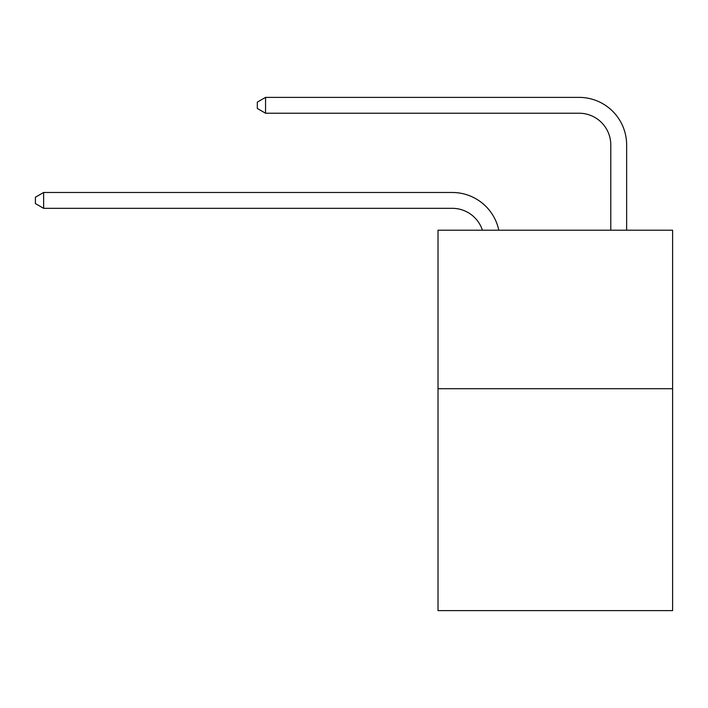 <?xml version="1.0" encoding="UTF-8"?>
<svg xmlns="http://www.w3.org/2000/svg" width="708" height="708" viewBox="0 0 708 708"><rect width="100%" height="100%" fill="white"/><g stroke="black" fill="none" stroke-linecap="round" stroke-linejoin="round"><path stroke-width="1.06" d="M672.6 388.71L672.6 610.623L438.013 610.623L438.013 230.206L672.6 230.206L672.6 388.71L438.013 388.71M452.27 208.329A31.701 31.701 -48.1 0 1 482.413 230.206A31.701 31.701 -40.6 0 0 452.27 208.329L43.639 208.329L35.4 203.577L35.4 197.24L43.639 192.479L452.27 192.479A47.551 47.551 131.9 0 1 498.804 230.206M610.783 230.206L610.783 144.928A31.701 31.701 9.3 0 0 579.082 113.227L265.553 113.227L257.314 108.474L257.314 102.129L265.553 97.377L579.082 97.377A47.551 47.551 50.8 0 1 626.633 144.928L626.633 230.206M43.639 192.479L452.27 192.479L43.639 192.479L452.27 192.479L43.639 192.479L452.27 192.479L43.639 192.479L452.27 192.479L43.639 192.479L452.27 192.479L43.639 192.479L452.27 192.479L43.639 192.479L452.27 192.479L43.639 192.479L452.27 192.479L43.639 192.479L452.27 192.479L43.639 192.479L452.27 192.479L43.639 192.479L452.27 192.479L43.639 192.479L452.27 192.479L43.639 192.479L452.27 192.479L43.639 192.479L452.27 192.479L43.639 192.479L452.27 192.479L43.639 192.479L452.27 192.479L43.639 192.479L452.27 192.479L43.639 192.479L452.27 192.479L43.639 192.479L452.27 192.479L43.639 192.479L452.27 192.479L43.639 192.479L452.27 192.479L43.639 192.479L452.27 192.479L43.639 192.479L452.27 192.479L43.639 192.479L452.27 192.479L43.639 192.479L452.27 192.479L43.639 192.479L452.27 192.479L43.639 192.479L452.27 192.479L43.639 192.479L452.27 192.479L43.639 192.479L452.27 192.479L43.639 192.479L43.639 208.329M610.783 144.928A31.701 31.701 -129.2 0 0 579.082 113.227A31.701 31.701 -129.2 0 1 610.783 144.928A31.701 31.701 -129.2 0 0 579.082 113.227A31.701 31.701 -129.2 0 1 610.783 144.928A31.701 31.701 -129.2 0 0 579.082 113.227A31.701 31.701 -129.2 0 1 610.783 144.928A31.701 31.701 -129.2 0 0 579.082 113.227A31.701 31.701 -129.2 0 1 610.783 144.928A31.701 31.701 -129.2 0 0 579.082 113.227A31.701 31.701 -129.2 0 1 610.783 144.928A31.701 31.701 -129.2 0 0 579.082 113.227A31.701 31.701 -129.2 0 1 610.783 144.928A31.701 31.701 -129.2 0 0 579.082 113.227A31.701 31.701 -129.2 0 1 610.783 144.928A31.701 31.701 -129.2 0 0 579.082 113.227A31.701 31.701 -129.2 0 1 610.783 144.928A31.701 31.701 -129.2 0 0 579.082 113.227A31.701 31.701 -129.2 0 1 610.783 144.928A31.701 31.701 -129.2 0 0 579.082 113.227A31.701 31.701 -129.2 0 1 610.783 144.928A31.701 31.701 -129.2 0 0 579.082 113.227A31.701 31.701 -129.2 0 1 610.783 144.928A31.701 31.701 -129.2 0 0 579.082 113.227A31.701 31.701 -129.2 0 1 610.783 144.928A31.701 31.701 -129.2 0 0 579.082 113.227A31.701 31.701 -129.2 0 1 610.783 144.928A31.701 31.701 -129.2 0 0 579.082 113.227A31.701 31.701 -129.2 0 1 610.783 144.928A31.701 31.701 -129.2 0 0 579.082 113.227A31.701 31.701 -129.2 0 1 610.783 144.928A31.701 31.701 -129.2 0 0 579.082 113.227A31.701 31.701 -129.2 0 1 610.783 144.928A31.701 31.701 -129.2 0 0 579.082 113.227A31.701 31.701 -129.2 0 1 610.783 144.928A31.701 31.701 -129.2 0 0 579.082 113.227A31.701 31.701 -129.2 0 1 610.783 144.928A31.701 31.701 -129.2 0 0 579.082 113.227A31.701 31.701 -129.2 0 1 610.783 144.928A31.701 31.701 -129.2 0 0 579.082 113.227A31.701 31.701 -129.2 0 1 610.783 144.928A31.701 31.701 -129.2 0 0 579.082 113.227A31.701 31.701 -129.2 0 1 610.783 144.928A31.701 31.701 -129.2 0 0 579.082 113.227A31.701 31.701 -129.2 0 1 610.783 144.928A31.701 31.701 -129.2 0 0 579.082 113.227A31.701 31.701 -129.2 0 1 610.783 144.928A31.701 31.701 -129.2 0 0 579.082 113.227A31.701 31.701 -129.2 0 1 610.783 144.928A31.701 31.701 -129.2 0 0 579.082 113.227A31.701 31.701 -129.2 0 1 610.783 144.928A31.701 31.701 -129.2 0 0 579.082 113.227A31.701 31.701 -129.2 0 1 610.783 144.928A31.701 31.701 -129.2 0 0 579.082 113.227A31.701 31.701 -129.2 0 1 610.783 144.928A31.701 31.701 -129.2 0 0 579.082 113.227A31.701 31.701 -129.2 0 1 610.783 144.928A31.701 31.701 -129.2 0 0 579.082 113.227A31.701 31.701 -129.2 0 1 610.783 144.928A31.701 31.701 -129.2 0 0 579.082 113.227M265.553 97.377L265.553 113.227"/></g></svg>
